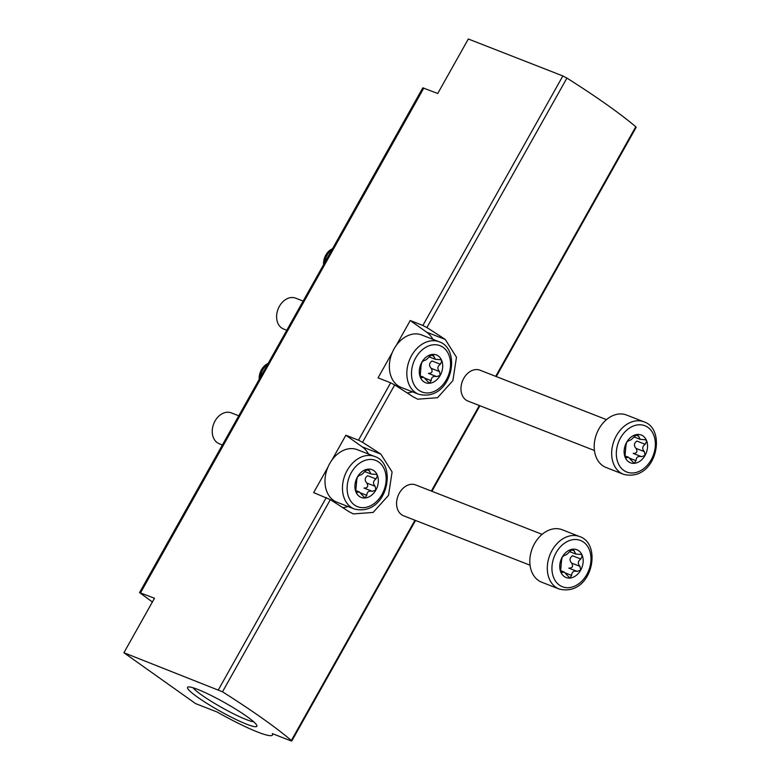 <?xml version="1.0" encoding="UTF-8"?>
<svg xmlns="http://www.w3.org/2000/svg" width="780" height="780" viewBox="0 0 780 780"><rect width="100%" height="100%" fill="white"/><g stroke="black" fill="none" stroke-linecap="round" stroke-linejoin="round"><path stroke-width="1.17" d="M123.913 652.724L195.575 703.589L217.113 712.013A57.652 7.03 -150.7 0 0 272.483 735.033A57.652 7.03 -150.7 0 0 272.347 733.6L290.764 740.795L291.769 741L291.369 740.474A185.543 22.61 -150.7 0 0 222.505 691.801L123.913 652.724L154.489 598.24L139.552 592.595L152.393 601.975M327.902 467.24L313.667 492.599L330.34 499.658A185.543 22.61 29.3 0 1 348.689 511.514L353.34 513.913L373.162 512.421L388.508 495.349L392.096 471.978L380.884 454.155A185.543 22.61 -150.7 0 0 362.524 442.299L358.478 440.173L390.663 382.814L394.709 384.94A185.543 22.61 29.3 0 1 413.069 396.796L417.719 399.194L437.541 397.702L452.887 380.63L456.476 357.26L445.253 339.436A185.543 22.61 -150.7 0 0 426.894 327.581L422.857 325.465L562.867 75.953L468.322 39L437.736 93.493L422.799 87.847L139.552 592.595M358.478 440.173L345.862 435.24L331.87 460.161M392.281 352.521L378.046 377.881L390.663 382.814M422.857 325.465L410.231 320.531L396.25 345.452M246.792 716.43A39.761 4.846 -150.7 0 0 212.043 695.926A39.761 4.846 -150.7 0 0 188.087 686.995A39.761 4.846 -150.7 0 0 219.833 711.048A39.761 4.846 -150.7 0 0 256.912 725.615A39.761 4.846 -150.7 0 0 246.792 716.43M496.285 376.565L636.178 127.276L635.778 126.75A185.543 22.61 -150.7 0 0 566.914 78.078L562.867 75.953M407.14 392.915A33.13 24.785 111.3 0 0 412.425 391.813M432.929 339.358A33.13 24.785 111.3 0 0 426.611 332.153L445.253 339.436M342.771 507.624A33.13 24.785 111.3 0 0 348.055 506.532M368.56 454.067A33.13 24.785 111.3 0 0 362.242 446.872L380.884 454.155M193.03 687.755A36.172 4.407 -150.7 0 0 221.793 707.558A36.172 4.407 -150.7 0 0 253.685 721.792M345.862 435.24L362.242 446.872M410.231 320.531L426.611 332.153M354.325 508.989L336.853 502.154A28.168 21.06 -68.7 0 1 333.43 500.302A28.168 21.06 -68.7 0 1 328.517 465.874A28.168 21.06 -68.7 0 1 357.357 449.69L374.829 456.524C398.122 464.002 387.036 517.042 354.325 508.989A28.168 21.06 -68.7 0 1 350.902 507.127A28.168 21.06 -68.7 0 1 345.988 472.7A28.168 21.06 -68.7 0 1 374.829 456.524M375.979 478.949L367.663 475.702C364.709 477.877 364.426 480.324 366.815 483.054C368.608 486.369 367.673 488.046 363.997 488.075L372.314 491.322L375.843 490.094A14.908 11.154 -68.7 0 1 364.962 498.001A14.908 11.154 -68.7 0 1 355.748 491.459A14.908 11.154 -68.7 0 1 357.415 477.019A14.908 11.154 -68.7 0 1 368.296 469.111A14.908 11.154 -68.7 0 1 377.51 475.644A14.908 11.154 -68.7 0 1 375.843 490.094L375.131 486.301C372.743 483.561 373.025 481.104 375.979 478.949L377.51 475.644L376.194 474.396L371.046 474.035L368.296 469.111L365.079 471.208C362.837 473.899 360.994 475.244 359.541 475.235L357.415 477.019L356.723 480.256L355.748 491.459L357.572 492.326L356.635 492.55M355.534 490.454L359.336 491.946L364.962 498.001L366.776 495.349C366.99 491.868 368.843 490.532 372.314 491.322M359.336 491.956L357.572 492.326L355.826 491.644M364.162 497.854L364.962 498.001M368.989 469.209L368.296 469.111M222.388 444.97L219.229 443.732A16.565 12.392 -68.7 0 1 217.21 442.64A16.565 12.392 -68.7 0 1 214.315 422.389A16.565 12.392 -68.7 0 1 231.29 412.873L238.768 415.798M418.704 394.27L401.232 387.445A28.168 21.06 -68.7 0 1 397.8 385.583A28.168 21.06 -68.7 0 1 392.896 351.156A28.168 21.06 -68.7 0 1 421.736 334.981L439.208 341.806C462.491 349.284 451.406 402.334 418.704 394.27A28.168 21.06 -68.7 0 1 415.272 392.418A28.168 21.06 -68.7 0 1 410.368 357.981A28.168 21.06 -68.7 0 1 439.208 341.806M440.359 364.231L432.042 360.984C429.078 363.158 428.795 365.615 431.194 368.335C432.988 371.651 432.052 373.327 428.376 373.357L436.693 376.613L440.222 375.375A14.908 11.154 -68.7 0 1 429.341 383.282A14.908 11.154 -68.7 0 1 420.127 376.75A14.908 11.154 -68.7 0 1 421.795 362.3A14.908 11.154 -68.7 0 1 432.666 354.393A14.908 11.154 -68.7 0 1 441.88 360.935A14.908 11.154 -68.7 0 1 440.222 375.375L439.51 371.592C437.112 368.843 437.395 366.395 440.359 364.231L441.88 360.935L440.573 359.677L435.425 359.317L432.666 354.393L429.458 356.499C427.216 359.18 425.363 360.526 423.92 360.516L421.795 362.3L421.093 365.547L420.127 376.75L421.951 377.618L421.015 377.832M419.903 375.745L423.715 377.227L429.341 383.282L431.155 380.64C431.369 377.159 433.212 375.814 436.693 376.613M423.715 377.237L421.951 377.618L420.196 376.935M428.542 383.146L429.341 383.282M433.368 354.5L432.666 354.393M286.767 330.252L283.598 329.014A16.565 12.392 -68.7 0 1 281.58 327.922A16.565 12.392 -68.7 0 1 278.694 307.671A16.565 12.392 -68.7 0 1 295.659 298.155L303.137 301.08M332.534 248.693L331.763 249.103A13.504 10.101 111.3 0 0 325.796 255.119A13.504 10.101 111.3 0 0 323.564 264.673M332.339 249.044A16.565 12.392 111.3 0 0 327.19 255.06A16.565 12.392 111.3 0 0 324.577 262.88M268.154 363.412L267.384 363.811A13.504 10.101 111.3 0 0 261.427 369.837A13.504 10.101 111.3 0 0 259.194 379.392M267.959 363.763A16.565 12.392 111.3 0 0 262.811 369.779A16.565 12.392 111.3 0 0 260.198 377.598M559.163 589.036L541.691 582.212A28.168 21.06 -68.7 0 1 534.544 543.631A28.168 21.06 -68.7 0 1 562.195 529.747L579.667 536.582C602.95 544.06 591.864 597.1 559.163 589.036A28.168 21.06 -68.7 0 1 552.016 550.456A28.168 21.06 -68.7 0 1 579.667 536.582M580.817 559.007L572.5 555.75C569.536 557.934 569.254 560.381 571.652 563.111C573.446 566.426 572.51 568.103 568.834 568.133L577.151 571.379L580.681 570.151A14.908 11.154 -68.7 0 1 569.8 578.058A14.908 11.154 -68.7 0 1 560.586 571.516A14.908 11.154 -68.7 0 1 562.253 557.066A14.908 11.154 -68.7 0 1 573.125 549.159A14.908 11.154 -68.7 0 1 582.338 555.701A14.908 11.154 -68.7 0 1 580.681 570.151L579.969 566.358C577.571 563.618 577.853 561.161 580.817 559.007L582.338 555.701L581.032 554.443L575.884 554.092L573.125 549.159L569.917 551.265C567.674 553.956 565.822 555.292 564.379 555.292L562.253 557.066L561.561 560.313L560.586 571.516L562.409 572.383L561.473 572.608M560.654 571.701L562.409 572.383L564.174 572.013L569.8 578.058L571.613 575.406C571.828 571.925 573.67 570.59 577.151 571.379M569 577.912L569.8 578.058M573.826 549.266L573.125 549.159M530.049 565.207L403.572 515.785A16.565 12.392 -68.7 0 1 401.554 514.693A16.565 12.392 -68.7 0 1 398.668 494.432A16.565 12.392 -68.7 0 1 415.633 484.916L542.11 534.349M623.542 474.328L606.07 467.493A28.168 21.06 -68.7 0 1 598.913 428.912A28.168 21.06 -68.7 0 1 626.574 415.038L644.046 421.863C667.329 429.341 656.243 482.391 623.542 474.328A28.168 21.06 -68.7 0 1 616.385 435.737A28.168 21.06 -68.7 0 1 644.046 421.863M645.187 444.288L636.87 441.041C633.916 443.215 633.633 445.673 636.022 448.393C637.825 451.708 636.88 453.385 633.204 453.414L641.521 456.671L645.05 455.432A14.908 11.154 -68.7 0 1 634.169 463.34A14.908 11.154 -68.7 0 1 624.956 456.797A14.908 11.154 -68.7 0 1 626.623 442.357A14.908 11.154 -68.7 0 1 637.504 434.45A14.908 11.154 -68.7 0 1 646.717 440.993A14.908 11.154 -68.7 0 1 645.05 455.432L644.338 451.639C641.95 448.9 642.233 446.452 645.187 444.288L646.717 440.993L645.401 439.735L640.253 439.374L637.504 434.45L634.286 436.546C632.044 439.238 630.201 440.583 628.748 440.573L626.623 442.357L625.931 445.594L624.956 456.797L626.779 457.665L625.843 457.889M624.741 455.793L628.553 457.285L634.169 463.34L635.983 460.688C636.197 457.216 638.05 455.871 641.521 456.671M628.543 457.294L626.779 457.665L625.033 456.982M633.37 463.193L634.169 463.34M638.196 434.548L637.504 434.45M594.418 450.499L467.951 401.066A16.565 12.392 -68.7 0 1 465.933 399.974A16.565 12.392 -68.7 0 1 463.047 379.723A16.565 12.392 -68.7 0 1 480.012 370.207L606.479 419.63M218.468 689.686L326.293 497.533M140.556 592.79L423.813 88.042M362.524 442.299L394.709 384.94M222.505 691.801L330.34 499.658M291.369 740.474L414.96 520.231M431.34 491.059L479.339 405.512M495.709 376.34L635.778 126.75M426.894 327.581L566.914 78.078M354.559 505.06A24.853 18.583 -68.7 0 1 359.365 463.359A24.853 18.583 -68.7 0 1 385.964 482.235A24.853 18.583 -68.7 0 1 354.559 505.06M366.815 483.054L375.131 486.301M360.691 492.97L366.776 495.349M366.639 469.745L369.593 470.906M418.938 390.351A24.853 18.583 -68.7 0 1 423.745 348.64A24.853 18.583 -68.7 0 1 450.343 367.526A24.853 18.583 -68.7 0 1 418.938 390.351M431.194 368.335L439.51 371.592M425.061 378.251L431.155 380.64M431.018 355.036L433.973 356.187M556.111 552.708A24.853 18.583 -68.7 0 1 589.592 550.436A24.853 18.583 -68.7 0 1 568.688 587.691A24.853 18.583 -68.7 0 1 556.111 552.708M571.652 563.111L579.969 566.358M565.519 573.027L571.613 575.406M571.477 549.803L574.431 550.963M620.48 437.999A24.853 18.583 -68.7 0 1 653.971 435.718A24.853 18.583 -68.7 0 1 633.067 472.973A24.853 18.583 -68.7 0 1 620.48 437.999M636.022 448.393L644.338 451.639M629.899 458.308L635.983 460.688M635.846 435.084L638.8 436.244M272.483 735.033L273.117 733.902M291.769 741L415.535 520.455M431.906 491.283L479.915 405.736M364.786 471.598L371.046 474.045M429.156 356.879L435.415 359.327M560.362 570.511L564.174 572.003M569.615 551.645L575.874 554.092M633.994 436.936L640.253 439.384"/></g></svg>
